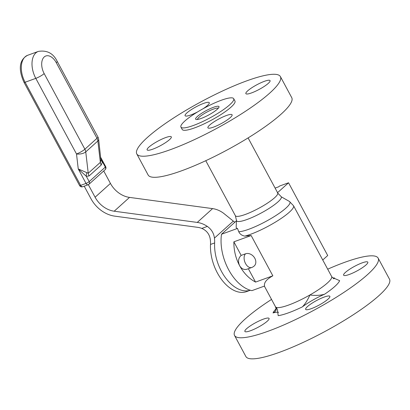 <?xml version="1.0" encoding="UTF-8"?>
<svg xmlns="http://www.w3.org/2000/svg" width="410" height="410" viewBox="0 0 410 410"><rect width="100%" height="100%" fill="white"/><g stroke="black" fill="none" stroke-linecap="round" stroke-linejoin="round"><path stroke-width="0.61" d="M197.43 119.484A11.89 2.25 151.7 0 1 206.886 112.084A11.89 2.25 151.7 0 1 218.269 108.266M267.279 321.184A13.735 2.598 151.7 0 1 254.215 329.199A13.735 2.598 151.7 0 1 244.878 331.439A13.735 2.598 151.7 0 1 255.737 322.639A13.735 2.598 151.7 0 1 269.062 318.411A13.735 2.598 151.7 0 1 267.279 321.184M324.197 297.055A13.735 2.598 151.7 0 1 329.85 296.343A13.735 2.598 151.7 0 1 318.99 305.142A13.735 2.598 151.7 0 1 305.665 309.365A13.735 2.598 151.7 0 1 311.333 303.666A13.735 2.598 151.7 0 1 324.197 297.055M345.404 272.414A13.735 2.598 151.7 0 1 358.468 264.399A13.735 2.598 151.7 0 1 367.811 262.159A13.735 2.598 151.7 0 1 356.951 270.959A13.735 2.598 151.7 0 1 343.626 275.182A13.735 2.598 151.7 0 1 345.404 272.414M169.53 139.636A13.735 2.598 151.7 0 1 156.466 147.651A13.735 2.598 151.7 0 1 147.123 149.891A13.735 2.598 151.7 0 1 157.983 141.091A13.735 2.598 151.7 0 1 171.308 136.868A13.735 2.598 151.7 0 1 169.53 139.636M226.443 115.512A13.735 2.598 151.7 0 1 232.101 114.795A13.735 2.598 151.7 0 1 221.236 123.594A13.735 2.598 151.7 0 1 207.911 127.823A13.735 2.598 151.7 0 1 213.579 122.118A13.735 2.598 151.7 0 1 226.443 115.512M247.655 90.866A13.735 2.598 151.7 0 1 260.719 82.851A13.735 2.598 151.7 0 1 270.057 80.611A13.735 2.598 151.7 0 1 259.197 89.411A13.735 2.598 151.7 0 1 245.872 93.634A13.735 2.598 151.7 0 1 247.655 90.866M197.589 111.915A13.735 2.598 151.7 0 1 190.737 114.995A13.735 2.598 151.7 0 1 185.084 115.707A13.735 2.598 151.7 0 1 195.944 106.907A13.735 2.598 151.7 0 1 209.269 102.684A13.735 2.598 151.7 0 1 203.042 108.752M217.269 109.26A13.263 2.511 151.7 0 1 205.774 116.476A13.263 2.511 151.7 0 1 196.082 119.474A13.263 2.511 151.7 0 1 206.122 110.669A13.263 2.511 151.7 0 1 219.001 107.133A13.263 2.511 151.7 0 1 217.269 109.26M278.564 312.348A24.036 4.546 -28.3 0 0 273.039 312.943C275.781 311.585 276.781 309.693 276.048 307.269L277.401 309.381L278.18 315.669A37.899 7.17 -28.3 0 0 302.334 306.9C305.148 304.02 307.669 300.048 309.904 294.974C315.254 295.723 320.143 295.477 324.566 294.236A24.036 4.546 -28.3 0 0 302.334 306.9M333.504 278.574L334.509 277.924A24.036 4.546 -28.3 0 0 333.827 278.841M324.566 294.236A37.899 7.17 -28.3 0 0 339.649 280.655L332.346 277.478L331.628 276.483L293.529 205.733A31.893 6.032 -28.3 0 1 277.114 221.067A31.893 6.032 -28.3 0 1 244.806 236.109L251.161 235.545L272.845 275.812L255.553 282.09L248.352 268.719M271.533 299.418A81.554 15.426 -28.3 0 0 234.535 335.462A81.554 15.426 -28.3 0 0 290.003 322.173A81.554 15.426 -28.3 0 0 367.565 274.572A81.554 15.426 -28.3 0 0 378.148 258.136A81.554 15.426 -28.3 0 0 327.692 269.175M322.747 259.986L327.708 255.522L288.543 182.783L279.517 186.058L278.713 186.786L275.11 188.093M272.845 275.812C266.561 279.246 263.799 282.654 264.558 286.042L251.883 290.644A39.488 23.765 -110 0 1 221.513 234.233L237.472 228.437L238.758 231.727A30.514 5.771 -28.3 0 0 271.866 218.033A30.514 5.771 -28.3 0 0 289.445 201.459L281.388 196.872L277.442 192.777A24.036 4.546 -28.3 0 0 277.334 192.223L248.091 137.914M277.442 192.777L288.543 182.783M254.82 258.285A7.595 5.894 48 0 1 254.2 266.003A7.595 7.595 0 0 1 251.709 267.499L246.943 269.232C243.991 270.036 241.551 268.868 239.624 265.716C237.79 261.508 238.302 258.064 241.172 255.389L245.58 253.79A7.595 5.894 48 0 1 254.82 258.285M241.172 255.389L233.869 241.823L251.161 235.545M255.553 282.09C248.972 278.539 243.663 273.08 239.624 265.716C235.694 258.274 233.772 250.31 233.869 241.823M238.758 231.727C239.835 234.074 241.854 235.535 244.806 236.109M221.513 234.233L236.432 220.8M277.816 193.474A24.036 4.546 -28.3 0 1 274.592 197.763A24.036 4.546 -28.3 0 1 251.73 211.796A24.036 4.546 -28.3 0 1 235.381 215.711L236.452 220.272L236.175 227.099A28.92 5.468 -28.3 0 0 237.472 228.437M229.805 104.709A29.961 5.668 -28.3 0 0 233.69 98.672A29.961 5.668 -28.3 0 0 204.626 107.886A29.961 5.668 -28.3 0 0 180.933 127.079A29.961 5.668 -28.3 0 0 201.31 122.195A29.961 5.668 -28.3 0 0 229.805 104.709M234.535 335.462L245.887 356.541A81.554 15.426 -28.3 0 0 301.355 343.252A81.554 15.426 -28.3 0 0 378.917 295.651A81.554 15.426 -28.3 0 0 389.5 279.21L378.148 258.136M136.786 153.914L148.133 174.993A81.554 15.426 -28.3 0 0 203.601 161.704A81.554 15.426 -28.3 0 0 281.163 114.103A81.554 15.426 -28.3 0 0 291.746 97.667L280.399 76.588A81.554 15.426 -28.3 0 0 201.279 101.67A81.554 15.426 -28.3 0 0 136.786 153.914A81.554 15.426 -28.3 0 0 192.254 140.625A81.554 15.426 -28.3 0 0 269.811 93.024A81.554 15.426 -28.3 0 0 280.399 76.588M180.933 127.079L182.209 129.457A29.961 5.668 -28.3 0 0 202.586 124.573A29.961 5.668 -28.3 0 0 231.081 107.087A29.961 5.668 -28.3 0 0 234.971 101.05L233.69 98.672M250.32 290.244L246.579 291.602A36.054 21.699 70 0 1 221.897 279.974A36.054 21.699 70 0 1 210.504 244.442A22.319 13.433 -110 0 0 210.32 239.604C209.556 234.274 206.717 230.548 201.797 228.426A16.825 13.053 -132 0 0 197.83 227.36L114.769 216.147A27.813 21.581 48 0 1 90.979 198.732L84.214 186.171M88.335 184.664L95.099 197.23A22.319 17.317 -132 0 0 114.195 211.211L197.251 222.42A22.319 17.317 48 0 1 207.337 226.417C211.432 229.298 213.805 233.198 214.445 238.107L233.321 221.108L223.455 213.159A22.319 17.317 -132 0 0 212.585 208.613L129.524 197.4A22.319 17.317 48 0 1 110.433 183.424L103.72 170.96M233.321 221.108A22.319 13.433 70 0 0 234.874 222.199M210.504 244.442L214.625 242.945A22.319 13.433 70 0 0 214.445 238.107M214.625 242.945A36.054 21.699 70 0 0 225.828 278.221A36.054 21.699 70 0 0 250.31 290.239M86.776 172.789A6.867 5.002 -73.2 0 0 86.336 176.341L89.108 175.936A6.867 5.33 48 0 1 88.237 173.251L78.248 168.946L86.336 176.341L89.185 181.625A2.578 0.487 151.7 0 1 86.044 183.419A2.578 1.548 70 0 0 88.129 184.751A2.578 2.578 0 0 0 88.975 184.244A2.578 1.999 -132 0 0 89.185 181.625L105.319 167.095A2.578 1.999 48 0 1 105.109 169.709A2.578 2.578 0 0 0 105.652 166.578A2.578 0.487 151.7 0 1 105.319 167.095L102.474 161.806A6.867 3.408 5.5 0 1 100.901 160.069L100.353 162.345L88.237 173.251L85.751 151.89A6.867 2.926 173.4 0 1 76.506 153.975L78.248 168.946L86.044 183.419L80.632 185.381L25.097 82.251L35.798 78.366L76.506 153.975A6.867 1.297 151.7 0 0 84.88 149.204A6.867 5.33 48 0 1 85.751 151.89L97.862 140.984A6.867 5.33 -132 0 0 96.996 138.298L84.88 149.204L44.172 73.595A12.92 7.775 -110 0 1 44.213 56.969A12.92 7.775 -110 0 1 56.283 62.689L96.996 138.298A6.867 1.297 151.7 0 0 97.887 136.914L57.174 61.305A6.867 1.297 151.7 0 1 56.283 62.689M89.108 175.936L101.219 165.03L102.474 161.806L100.773 157.512L105.652 166.578M101.219 165.03A6.867 5.33 48 0 1 100.353 162.345L97.862 140.984A6.867 2.926 173.4 0 0 98.661 139.374L100.901 160.069M334.509 277.924A37.899 7.17 -28.3 0 0 333.053 278.175M275.812 310.006C276.181 309.632 276.068 308.535 275.464 306.721A31.893 6.032 -28.3 0 0 276.048 307.269A31.893 6.032 -28.3 0 0 309.904 294.974A31.893 6.032 -28.3 0 0 331.628 276.483M276.012 308.925A37.899 7.17 -28.3 0 0 273.039 312.943M245.58 253.79A7.595 4.571 70 0 0 245.159 262.759A7.595 4.571 70 0 0 251.709 267.499M236.452 220.272A25.415 4.807 -28.3 0 0 259.591 213.866A25.415 4.807 -28.3 0 0 281.388 196.872M207.337 226.417L201.797 228.426M212.585 208.613L197.251 222.42M129.524 197.4L114.195 211.211M110.433 183.424L95.099 197.23M88.447 184.556A2.578 1.999 -132 0 0 88.975 184.244L105.109 169.709M88.129 184.751L82.718 186.714A2.578 1.548 -110 0 1 80.632 185.381A2.578 0.487 -28.3 0 1 79.571 185.515L24.036 82.384A2.578 0.487 -28.3 0 0 25.097 82.251A19.788 11.91 -110 0 1 27.624 55.299L38.32 51.414A19.788 11.91 70 0 0 35.798 78.366A6.867 1.297 -28.3 0 0 44.172 73.595M235.381 215.711L205.764 160.705M289.445 201.459L293.529 205.733M275.464 306.721L264.368 286.108M98.661 139.374A6.867 6.867 0 0 0 97.887 136.914M57.174 61.305C53.259 53.285 46.971 49.989 38.32 51.414M24.036 82.384C19.583 72.57 17.425 60.721 27.624 55.299M79.571 185.515A2.578 2.578 0 0 0 82.718 186.714"/></g></svg>

